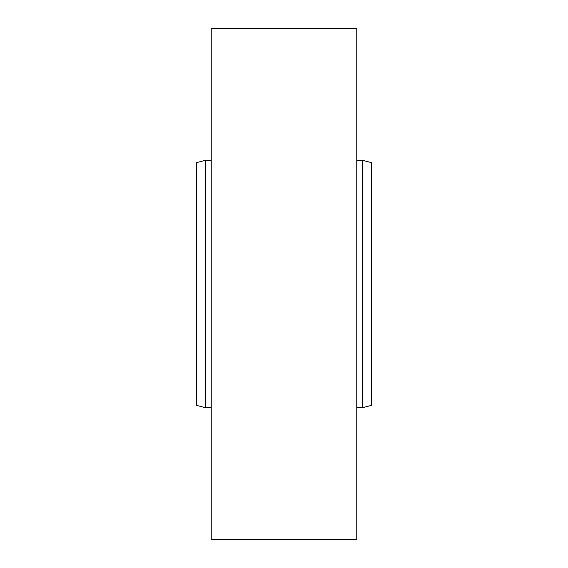 <?xml version="1.0" encoding="UTF-8"?>
<svg xmlns="http://www.w3.org/2000/svg" width="568" height="568" viewBox="0 0 568 568"><rect width="100%" height="100%" fill="white"/><g stroke="black" fill="none" stroke-linecap="round" stroke-linejoin="round"><path stroke-width="0.85" d="M356.782 160.275L362.604 160.275L362.604 407.725L356.782 407.725M362.604 160.275L371.337 162.618L371.337 405.382L362.604 407.725M371.337 377.159L371.337 184.586M211.218 407.725L205.396 407.725L196.663 405.382L196.663 194.604L196.663 377.159M196.663 284L196.663 162.618L205.396 160.275L211.218 160.275M196.663 194.604L196.663 184.586M205.396 407.725L205.396 160.275M211.218 539.6L211.218 28.4L356.782 28.4L356.782 539.6L211.218 539.6"/></g></svg>
